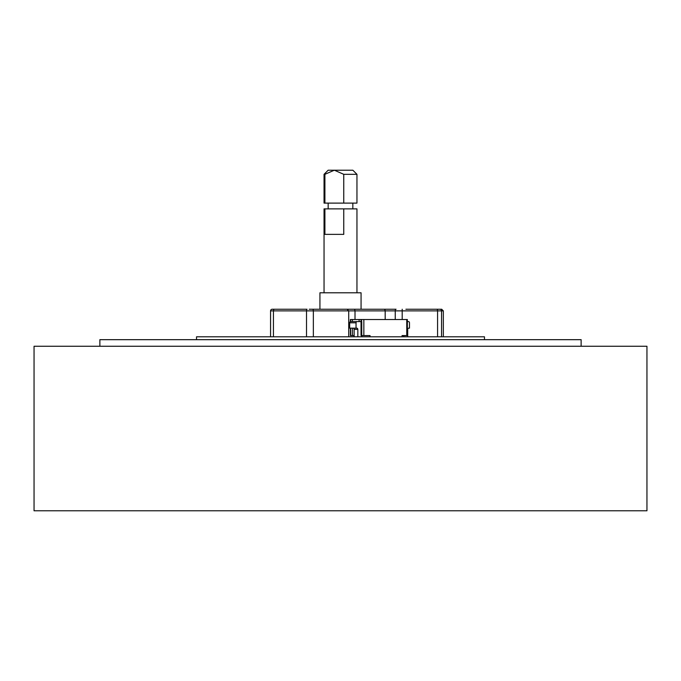 <?xml version="1.0" encoding="UTF-8"?>
<svg xmlns="http://www.w3.org/2000/svg" width="681" height="681" viewBox="0 0 681 681"><rect width="100%" height="100%" fill="white"/><g stroke="black" fill="none" stroke-linecap="round" stroke-linejoin="round"><path stroke-width="1.02" d="M34.05 346.263L646.95 346.263L646.95 510.793L34.05 510.793L34.05 346.263M99.869 346.263L99.869 339.674L581.131 339.674L581.131 346.263M196.528 339.674L196.528 336.797L484.472 336.797L484.472 339.674M356.955 292.787L356.955 208.871L343.752 208.871L343.752 234.375L324.905 234.375L324.905 208.871L324.045 208.871L324.045 292.787M309.242 309.242L394.801 309.242L361.066 309.242L361.066 292.787L319.934 292.787L319.934 309.242M356.955 174.319L352.843 170.207L328.157 170.207L324.045 174.319L324.905 174.319L324.905 203.108L356.955 203.108L356.955 174.319L343.752 174.319L334.328 170.207L324.905 174.319M443.34 336.797L443.34 310.885L441.543 310.885A1.643 1.617 90 0 0 439.926 309.242L423.182 309.242M440.735 309.242L441.688 309.242L443.34 310.885M405.902 309.242L436.751 309.242A1.643 0.826 -90 0 1 437.577 310.885L402.199 310.885L402.199 319.525M270.57 336.797L270.57 310.885A1.643 1.643 0 0 1 272.221 309.242L307.063 309.242A1.643 0.545 -90 0 0 306.518 310.885L313.354 310.885L313.354 336.797M373.503 319.525L385.191 319.525L385.174 310.885A1.643 1.192 90 0 0 383.982 309.242L396.07 309.242A1.643 0.826 90 0 0 395.244 310.885L395.244 319.525M348.723 336.797L348.723 310.885L313.354 310.885A1.643 0.826 90 0 0 312.528 309.242M347.08 309.242L348.723 310.885L355.014 310.885L355.014 319.525M354.631 309.242L355.014 310.885L402.199 310.885L402.199 309.242M324.905 208.871L343.752 208.871M324.045 174.319L324.045 203.108L324.905 203.108M343.752 203.108L343.752 174.319M393.788 319.525L377.223 319.525M391.183 319.525L397.917 319.525M352.392 321.577L352.392 319.525L350.366 319.525L351.396 319.525M350.366 328.157L350.366 335.563L352.392 335.563L352.392 328.157M354.129 335.563L352.392 335.563M359.125 321.577L359.125 319.525L352.392 319.525M402.079 336.797L402.079 335.563L407.349 335.563L407.349 319.525L361.032 319.525L361.032 335.563L370.021 335.563L370.021 336.797M364.888 319.525L378.066 319.525M400.93 319.525L387.753 319.525M392.316 319.525L380.628 319.525M367.766 319.525L359.125 319.525M375.265 319.525L358.7 319.525M383.284 319.525L370.03 319.525M407.349 321.577L408.413 321.577A1.234 1.073 -90 0 1 409.485 322.811L409.485 328.157L408.77 328.157A1.234 1.073 90 0 0 407.698 329.391L407.698 336.797M403.782 335.563L403.782 336.797M353.056 328.157A1.234 1.073 -90 0 1 354.129 329.391L354.129 336.797M357.831 336.797L357.831 329.391A1.234 1.073 90 0 0 356.759 328.157L356.044 328.157L356.044 322.811A1.234 1.073 -90 0 1 357.116 321.577L361.032 321.577M357.116 321.577L350.741 321.577A1.234 1.073 90 0 0 349.668 322.811L349.668 328.157L356.044 328.157M361.747 336.797L361.747 321.577M306.518 336.797L306.518 310.885L273.43 310.885L273.43 336.797M437.577 336.797L437.577 310.885L441.543 310.885L441.543 336.797M274.503 309.242A1.643 1.073 -90 0 0 273.43 310.885L270.57 310.885M350.647 319.525L350.647 321.585M350.647 328.157L350.647 335.563M406.761 319.525L406.761 335.563M361.543 335.563L361.543 319.525M363.841 319.525L363.841 335.563M357.831 329.391L354.129 329.391M356.044 322.811L349.668 322.811M328.157 208.871L328.157 203.108M352.843 208.871L352.843 203.108M350.366 321.653L350.366 319.525"/></g></svg>
